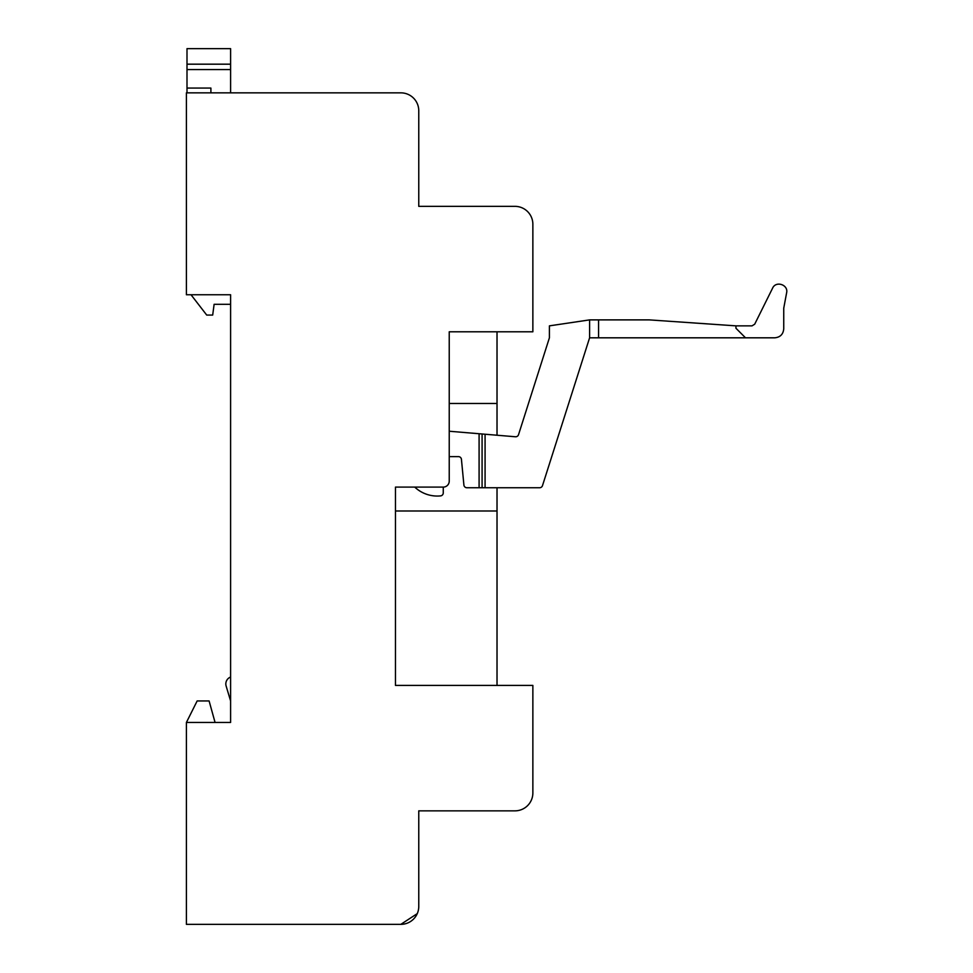 <?xml version="1.0" encoding="UTF-8"?>
<svg xmlns="http://www.w3.org/2000/svg" width="973" height="973" viewBox="0 0 973 973"><rect width="100%" height="100%" fill="white"/><g stroke="black" fill="none" stroke-linecap="round" stroke-linejoin="round"><path stroke-width="1.46" d="M414.741 487.096A32.851 32.851 0 0 0 440.574 495.889A2.992 2.992 0 0 0 443.262 492.922L443.262 487.096A5.972 5.972 0 0 0 449.234 481.124L449.234 331.793L532.863 331.793L532.863 224.264A17.915 17.915 0 0 0 514.936 206.349L418.767 206.349L514.936 206.349L418.767 206.349L418.767 110.776A17.915 17.915 0 0 0 400.852 92.849L186.402 92.849L186.402 294.758L230.601 294.758L230.601 722.452L186.402 722.452L186.402 924.35L400.852 924.35A17.915 17.915 0 0 0 418.767 906.435L418.767 810.85L418.767 906.435L418.767 810.85L514.936 810.85A17.915 17.915 0 0 0 532.863 792.934L532.863 691.389M443.262 487.096L395.476 487.096L395.476 685.418L532.863 685.418L532.863 792.934M286.755 92.849L400.852 92.849L286.755 92.849M400.852 924.35L286.755 924.35L400.852 924.35L417.259 913.623M497.021 435.235L497.021 331.793M497.021 403.467L449.234 403.467M497.021 685.418L497.021 487.741L539.638 487.741A2.992 2.992 0 0 0 542.484 485.661L589.602 337.813L589.602 319.886L549.404 325.858L549.404 337.813L518.524 434.7A2.992 2.992 0 0 1 515.435 436.768L449.234 431.234M497.021 510.995L395.476 510.995M230.601 700.949L226.137 686.05A7.346 7.346 0 0 1 230.601 677.05M186.402 722.452L197.154 700.949L209.098 700.949L215.069 722.452M783.739 308.222L783.739 328.85C783.204 334.286 780.224 337.278 774.788 337.813L745.513 337.813L735.953 328.254L735.953 325.858L752.02 325.858L754.695 324.204L772.574 288.19C775.882 280.467 788.629 284.761 786.598 292.909L783.739 308.222M449.234 456.629L458.465 456.629A2.992 2.992 0 0 1 461.433 459.329L463.902 485.041A2.992 2.992 0 0 0 466.882 487.741L539.638 487.741M515.435 436.768A2.992 2.992 0 0 0 518.524 434.7M745.513 337.813L589.602 337.813L542.484 485.661M598.565 337.813L598.565 319.886L589.602 319.886M598.565 319.886L649.344 319.886L735.953 325.858M482.085 487.741L482.085 433.982M191.024 294.758L206.714 315.07L212.686 315.07L214.121 304.306L230.601 304.306L230.601 294.758M210.898 88.069L210.898 92.849L210.898 88.069L186.998 88.069L186.998 92.849M230.601 92.849L230.601 69.557L186.998 69.557L186.998 88.069M186.998 69.557L186.998 64.182L230.601 64.182L230.601 48.65L186.998 48.65L186.998 64.182M230.601 69.557L230.601 64.182M485.077 487.741L485.077 434.226M479.093 433.727L479.093 487.741"/></g></svg>
